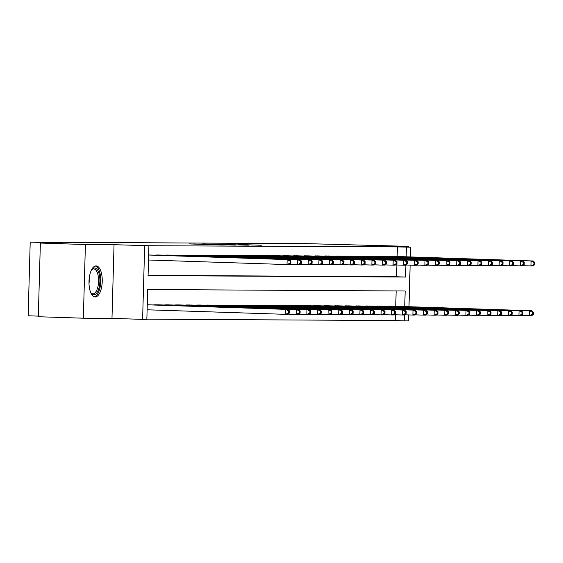 <?xml version="1.0" encoding="UTF-8"?>
<svg xmlns="http://www.w3.org/2000/svg" width="563" height="563" viewBox="0 0 563 563"><rect width="100%" height="100%" fill="white"/><g stroke="black" fill="none" stroke-linecap="round" stroke-linejoin="round"><path stroke-width="0.84" d="M189.084 243.913L222.758 245.032L189.084 243.913M96.055 265.905A15.539 6.615 91.9 0 0 89.003 281.31A15.539 6.615 91.9 0 0 95.105 296.961A15.539 6.615 91.9 0 0 95.182 296.968A15.539 6.615 91.9 0 0 102.234 281.563A15.539 6.615 91.9 0 0 96.125 265.905A15.539 6.615 91.9 0 0 96.055 265.905M238.226 244.497L261.309 245.25L238.226 244.497M397.126 256.503L397.394 246.89L410.645 247.213L410.371 256.939M40.367 243.054L85.407 244.532L83.345 318.208L38.305 316.73L40.367 243.054L62.634 243.181L30.205 242.111L308.911 243.695L408.647 246.369L380.018 246.207L410.645 247.213M83.345 318.208L111.981 318.369L114.043 244.694L85.407 244.532M114.043 244.694L148.906 245.728L148.076 275.596L405.564 277.052L405.895 265.138M397.394 246.89L148.906 245.728M202.462 244.004L235.411 245.102L202.455 244.166M202.983 243.962L248.36 245.172L202.983 243.976M408.625 247.143L408.647 246.369M148.083 275.349L396.556 276.757L396.887 264.997M154.48 255.166L159.575 255.039M165.086 255.222L170.181 255.102M175.691 255.285L180.786 255.159M186.297 255.342L191.385 255.222M196.895 255.405L201.99 255.285M207.501 255.461L212.596 255.342M218.106 255.525L223.201 255.405M228.712 255.581L233.807 255.461M239.317 255.644L244.412 255.525M249.923 255.701L255.018 255.581M260.528 255.764L265.623 255.644M271.134 255.827L276.229 255.701M281.739 255.883L286.834 255.764M292.345 255.947L297.44 255.827M302.95 256.003L308.045 255.883M313.556 256.066L318.651 255.947M324.161 256.123L329.256 256.003M334.767 256.186L339.862 256.066M345.372 256.242L350.467 256.123M355.978 256.306L361.066 256.186M366.576 256.369L371.671 256.242M377.182 256.425L382.277 256.306M387.787 256.489L392.883 256.362M146.859 319.158L395.332 320.565L395.493 314.78M395.733 306.286L396.162 290.944M153.087 304.942L158.182 304.822M163.692 305.005L168.787 304.886M174.298 305.062L179.393 304.942M184.903 305.125L189.998 305.005M195.509 305.181L200.604 305.062M206.114 305.245L211.209 305.125M216.72 305.308L221.815 305.181M227.325 305.364L232.42 305.245M237.931 305.428L243.026 305.301M248.536 305.484L253.624 305.364M259.142 305.547L264.23 305.428M269.74 305.603L274.835 305.484M280.346 305.667L285.441 305.547M290.951 305.723L296.047 305.603M301.557 305.786L306.652 305.667M312.162 305.85L317.258 305.723M322.768 305.906L327.863 305.786M333.373 305.969L338.469 305.843M343.979 306.026L349.074 305.906M354.584 306.089L359.68 305.969M365.19 306.145L370.285 306.026M375.795 306.209L380.891 306.089M386.401 306.265L391.496 306.145M30.205 242.111L28.15 315.787L38.326 316.125M408.752 314.928L408.583 320.889L404.34 320.861L404.508 314.921M395.332 320.565L404.34 320.861M404.741 306.582L405.177 290.994L147.682 289.53L146.852 319.404L142.608 319.376L144.663 245.7M111.981 318.369L142.608 319.376M410.138 265.145L408.977 306.722M406.134 256.798L406.402 247.185M396.556 276.757L405.564 277.052M193.426 243.976L225.643 244.968L193.426 243.976M215.066 244.229L223.567 244.518L215.066 244.229M289.488 312.929L289.544 310.938L288.692 310.938L288.636 312.929L289.488 312.929L287.742 314.351L285.617 314.337L285.758 309.361L287.876 309.376L147.26 304.752M147.119 309.791L285.617 314.337L288.636 312.929M147.26 304.808L285.758 309.361L288.692 310.938M287.876 309.376L289.544 310.938M290.874 263.153L290.93 261.162L290.086 261.155L290.029 263.146L290.874 263.153L289.129 264.568L287.01 264.561L287.151 259.578L148.646 255.025M290.086 261.155L287.151 259.578L289.269 259.592L148.653 254.969M290.029 263.146L287.01 264.561L148.512 260.007M290.93 261.162L289.269 259.592M300.093 312.993L300.149 311.001L299.298 310.994L299.242 312.986L300.093 312.993L298.348 314.414L296.222 314.4L296.363 309.425L298.481 309.432L156.803 304.773M288.01 314.133L296.222 314.4L299.242 312.986M154.473 304.759L296.363 309.425L299.298 310.994M298.481 309.432L300.149 311.001M310.699 313.049L310.755 311.058L309.903 311.058L309.847 313.049L310.699 313.049L308.946 314.471L306.828 314.457L306.969 309.481L309.087 309.495L167.408 304.836M298.615 314.189L306.828 314.457L309.847 313.049M165.079 304.822L306.969 309.481L309.903 311.058M309.087 309.495L310.755 311.058M321.304 313.112L321.36 311.121L320.509 311.114L320.453 313.105L321.304 313.112L319.552 314.534L317.433 314.52L317.574 309.544L319.693 309.551L178.014 304.893M309.221 314.253L317.433 314.52L320.453 313.105M175.684 304.879L317.574 309.544L320.509 311.114M319.693 309.551L321.36 311.121M301.479 263.21L301.536 261.218L300.691 261.211L300.635 263.202L301.479 263.21L299.734 264.631L297.616 264.617L297.75 259.642L155.867 254.983M300.691 261.211L297.75 259.642L299.875 259.656L158.196 254.99M300.635 263.202L297.616 264.617L289.403 264.35M301.536 261.218L299.875 259.656M312.085 263.273L312.141 261.281L311.297 261.274L311.24 263.266L312.085 263.273L310.34 264.687L308.221 264.68L308.355 259.698L166.472 255.039M311.297 261.274L308.355 259.698L310.48 259.712L168.801 255.053M311.24 263.266L308.221 264.68L300.009 264.406M312.141 261.281L310.48 259.712M322.69 263.329L322.747 261.338L321.902 261.338L321.846 263.329L322.69 263.329L320.945 264.751L318.827 264.737L318.961 259.761L177.071 255.102M321.902 261.338L318.961 259.761L321.086 259.775L179.407 255.116M321.846 263.329L318.827 264.737L310.614 264.469M322.747 261.338L321.086 259.775M331.91 313.169L331.966 311.184L331.114 311.177L331.058 313.169L331.91 313.169L330.157 314.59L328.039 314.583L328.18 309.601L330.298 309.615L188.619 304.956M319.826 314.309L328.039 314.583L331.058 313.169M186.29 304.942L328.18 309.601L331.114 311.177M330.298 309.615L331.966 311.184M333.296 263.393L333.352 261.401L332.508 261.394L332.451 263.385L333.296 263.393L331.551 264.814L329.432 264.8L329.566 259.817L187.676 255.159M332.508 261.394L329.566 259.817L331.691 259.832L190.005 255.173M332.451 263.385L329.432 264.8L321.22 264.533M333.352 261.401L331.691 259.832M91.459 269.973A13.449 5.729 -88.1 0 1 91.875 269.438A13.449 5.729 -88.1 0 1 98.574 272.126A13.449 5.729 -88.1 0 1 98.947 288.136A13.449 5.729 -88.1 0 1 91.093 293.154A13.449 5.729 -88.1 0 1 90.713 292.598M90.763 292.669A12.449 5.299 91.9 0 0 92.867 293.802A12.449 5.299 91.9 0 0 97.695 287.609A12.449 5.299 91.9 0 0 93.683 268.91A12.449 5.299 91.9 0 0 91.509 269.902M94.197 296.785A15.44 6.573 91.9 0 0 99.658 289.136A15.44 6.573 91.9 0 0 95.21 266.025M342.515 313.232L342.571 311.24L341.72 311.233L341.664 313.225L342.515 313.232L340.763 314.654L338.644 314.64L338.785 309.664L340.904 309.671L199.225 305.012M330.432 314.372L338.644 314.64L341.664 313.225M196.895 305.005L338.785 309.664L341.72 311.233M340.904 309.671L342.571 311.24M353.121 313.295L353.17 311.304L352.325 311.297L352.269 313.288L353.121 313.295L351.368 314.71L349.25 314.703L349.391 309.72L351.509 309.734L209.83 305.076M341.037 314.428L349.25 314.703L352.269 313.288M207.501 305.062L349.391 309.72L352.325 311.297M351.509 309.734L353.17 311.304M363.719 313.352L363.775 311.36L362.931 311.36L362.875 313.345L363.719 313.352L361.974 314.773L359.856 314.759L359.996 309.784L362.115 309.798L220.436 305.139M351.643 314.492L359.856 314.759L362.875 313.345M218.106 305.125L359.996 309.784L362.931 311.36M362.115 309.798L363.775 311.36M374.325 313.415L374.381 311.423L373.536 311.416L373.48 313.408L374.325 313.415L372.579 314.83L370.461 314.823L370.595 309.84L372.72 309.854L231.041 305.195M362.248 314.548L370.461 314.823L373.48 313.408M228.712 305.181L370.595 309.84L373.536 311.416M372.72 309.854L374.381 311.423M384.93 313.471L384.986 311.48L384.142 311.48L384.086 313.471L384.93 313.471L383.185 314.893L381.067 314.879L381.2 309.903L383.326 309.917L241.647 305.259M372.854 314.611L381.067 314.879L384.086 313.471M239.31 305.245L381.2 309.903L384.142 311.48M383.326 309.917L384.986 311.48M343.902 263.449L343.958 261.457L343.113 261.457L343.057 263.449L343.902 263.449L342.156 264.87L340.031 264.856L340.172 259.881L198.282 255.222M343.113 261.457L340.172 259.881L342.297 259.895L200.611 255.236M343.057 263.449L340.031 264.856L331.825 264.589M343.958 261.457L342.297 259.895M354.507 263.512L354.563 261.521L353.712 261.514L353.663 263.505L354.507 263.512L352.762 264.934L350.636 264.92L350.777 259.944L208.887 255.278M353.712 261.514L350.777 259.944L352.902 259.951L211.216 255.292M353.663 263.505L350.636 264.92L342.431 264.652M354.563 261.521L352.902 259.951M365.113 263.568L365.169 261.577L364.317 261.577L364.268 263.568L365.113 263.568L363.367 264.99L361.242 264.983L361.383 260L219.493 255.342M364.317 261.577L361.383 260L363.508 260.015L221.822 255.356M364.268 263.568L361.242 264.983L353.036 264.709M365.169 261.577L363.508 260.015M375.718 263.632L375.774 261.64L374.923 261.633L374.867 263.625L375.718 263.632L373.973 265.053L371.847 265.039L371.988 260.064L230.098 255.398M374.923 261.633L371.988 260.064L374.106 260.071L232.428 255.412M374.867 263.625L371.847 265.039L363.642 264.772M375.774 261.64L374.106 260.071M386.324 263.695L386.38 261.704L385.528 261.696L385.472 263.688L386.324 263.695L384.578 265.11L382.453 265.103L382.594 260.12L240.704 255.461M385.528 261.696L382.594 260.12L384.712 260.134L243.033 255.475M385.472 263.688L382.453 265.103L374.24 264.828M386.38 261.704L384.712 260.134M395.536 313.535L395.592 311.543L394.747 311.536L394.691 313.528L395.536 313.535L393.79 314.956L391.672 314.942L391.806 309.967L393.931 309.974L252.252 305.315M383.459 314.675L391.672 314.942L394.691 313.528M249.916 305.301L391.806 309.967L394.747 311.536M393.931 309.974L395.592 311.543M396.929 263.751L396.985 261.76L396.134 261.753L396.078 263.744L396.929 263.751L395.184 265.173L393.058 265.159L393.199 260.183L251.309 255.525M396.134 261.753L393.199 260.183L395.317 260.197L253.639 255.532M396.078 263.744L393.058 265.159L384.846 264.891M396.985 261.76L395.317 260.197M406.141 313.591L406.197 311.599L405.353 311.599L405.297 313.591L406.141 313.591L404.396 315.013L402.278 314.999L402.411 310.023L404.537 310.037L262.851 305.378M394.065 314.731L402.278 314.999L405.297 313.591M260.521 305.364L402.411 310.023L405.353 311.599M404.537 310.037L406.197 311.599M407.535 263.815L407.591 261.823L406.739 261.816L406.683 263.808L407.535 263.815L405.789 265.229L403.664 265.222L403.805 260.24L261.915 255.581M406.739 261.816L403.805 260.24L405.923 260.254L264.244 255.595M406.683 263.808L403.664 265.222L395.451 264.948M407.591 261.823L405.923 260.254M416.747 313.654L416.803 311.663L415.958 311.656L415.902 313.647L416.747 313.654L415.001 315.076L412.876 315.062L413.017 310.086L415.142 310.093L273.456 305.435M404.67 314.794L412.876 315.062L415.902 313.647M271.127 305.42L413.017 310.086L415.958 311.656M415.142 310.093L416.803 311.663M418.14 263.871L418.196 261.879L417.345 261.879L417.289 263.871L418.14 263.871L416.388 265.293L414.269 265.279L414.41 260.303L272.52 255.644M417.345 261.879L414.41 260.303L416.529 260.317L274.85 255.658M417.289 263.871L414.269 265.279L406.057 265.011M418.196 261.879L416.529 260.317M427.352 313.711L427.408 311.726L426.557 311.719L426.508 313.711L427.352 313.711L425.607 315.132L423.482 315.125L423.622 310.143L425.748 310.157L284.062 305.498M415.276 314.851L423.482 315.125L426.508 313.711M281.732 305.484L423.622 310.143L426.557 311.719M425.748 310.157L427.408 311.726M428.746 263.934L428.802 261.943L427.95 261.936L427.894 263.927L428.746 263.934L426.993 265.356L424.875 265.342L425.016 260.359L283.126 255.701M427.95 261.936L425.016 260.359L427.134 260.373L285.455 255.715M427.894 263.927L424.875 265.342L416.662 265.067M428.802 261.943L427.134 260.373M437.958 313.774L438.014 311.782L437.162 311.775L437.113 313.767L437.958 313.774L436.212 315.196L434.087 315.181L434.228 310.206L436.353 310.213L294.667 305.554M425.881 314.914L434.087 315.181L437.113 313.767M292.338 305.547L434.228 310.206L437.162 311.775M436.353 310.213L438.014 311.782M439.351 263.991L439.407 261.999L438.556 261.999L438.5 263.991L439.351 263.991L437.599 265.412L435.48 265.398L435.621 260.423L293.731 255.764M438.556 261.999L435.621 260.423L437.74 260.437L296.061 255.778M438.5 263.991L435.48 265.398L427.268 265.131M439.407 261.999L437.74 260.437M448.563 313.837L448.62 311.846L447.768 311.839L447.712 313.83L448.563 313.837L446.818 315.252L444.693 315.245L444.833 310.262L446.952 310.276L305.273 305.618M436.487 314.97L444.693 315.245L447.712 313.83M302.943 305.603L444.833 310.262L447.768 311.839M446.952 310.276L448.62 311.846M449.957 264.054L450.006 262.062L449.161 262.055L449.105 264.047L449.957 264.054L448.204 265.476L446.086 265.462L446.227 260.486L304.337 255.82M449.161 262.055L446.227 260.486L448.345 260.493L306.666 255.834M449.105 264.047L446.086 265.462L437.873 265.194M450.006 262.062L448.345 260.493M459.169 313.894L459.225 311.902L458.373 311.895L458.317 313.887L459.169 313.894L457.423 315.315L455.298 315.301L455.439 310.326L457.557 310.34L315.878 305.674M447.085 315.034L455.298 315.301L458.317 313.887M313.549 305.667L455.439 310.326L458.373 311.895M457.557 310.34L459.225 311.902M469.774 313.957L469.831 311.965L468.979 311.958L468.923 313.95L469.774 313.957L468.029 315.371L465.904 315.364L466.044 310.382L468.163 310.396L326.484 305.737M457.691 315.09L465.904 315.364L468.923 313.95M324.154 305.723L466.044 310.382L468.979 311.958M468.163 310.396L469.831 311.965M480.38 314.013L480.436 312.022L479.585 312.022L479.528 314.013L480.38 314.013L478.634 315.435L476.509 315.421L476.65 310.445L478.768 310.459L337.089 305.8M468.296 315.153L476.509 315.421L479.528 314.013M334.76 305.786L476.65 310.445L479.585 312.022M478.768 310.459L480.436 312.022M490.985 314.077L491.042 312.085L490.19 312.078L490.134 314.07L490.985 314.077L489.233 315.498L487.115 315.484L487.255 310.502L489.374 310.516L347.695 305.857M478.902 315.217L487.115 315.484L490.134 314.07M345.365 305.843L487.255 310.502L490.19 312.078M489.374 310.516L491.042 312.085M501.591 314.133L501.647 312.141L500.796 312.141L500.739 314.133L501.591 314.133L499.838 315.554L497.72 315.54L497.861 310.565L499.979 310.579L358.3 305.92M489.507 315.273L497.72 315.54L500.739 314.133M355.971 305.906L497.861 310.565L500.796 312.141M499.979 310.579L501.647 312.141M512.196 314.196L512.253 312.205L511.401 312.198L511.345 314.189L512.196 314.196L510.444 315.618L508.326 315.604L508.466 310.628L510.585 310.635L368.906 305.976M500.113 315.336L508.326 315.604L511.345 314.189M366.576 305.962L508.466 310.628L511.401 312.198M510.585 310.635L512.253 312.205M522.802 314.253L522.851 312.261L522.007 312.261L521.95 314.253L522.802 314.253L521.049 315.674L518.931 315.667L519.072 310.685L521.19 310.699L379.511 306.04M510.718 315.393L518.931 315.667L521.95 314.253M377.182 306.026L519.072 310.685L522.007 312.261M521.19 310.699L522.851 312.261M533.407 314.316L533.457 312.324L532.612 312.317L532.556 314.309L533.407 314.316L531.655 315.737L529.537 315.723L529.677 310.748L531.796 310.755L390.117 306.096M521.324 315.456L529.537 315.723L532.556 314.309M387.787 306.082L529.677 310.748L532.612 312.317M531.796 310.755L533.457 312.324M460.562 264.11L460.611 262.119L459.767 262.119L459.711 264.11L460.562 264.11L458.81 265.532L456.692 265.518L456.832 260.542L314.942 255.883M459.767 262.119L456.832 260.542L458.951 260.556L317.272 255.898M459.711 264.11L456.692 265.518L448.479 265.25M460.611 262.119L458.951 260.556M471.161 264.174L471.217 262.182L470.372 262.175L470.316 264.167L471.161 264.174L469.415 265.595L467.297 265.581L467.438 260.606L325.548 255.94M470.372 262.175L467.438 260.606L469.556 260.613L327.877 255.954M470.316 264.167L467.297 265.581L459.084 265.314M471.217 262.182L469.556 260.613M481.766 264.237L481.822 262.245L480.978 262.238L480.922 264.23L481.766 264.237L480.021 265.652L477.903 265.645L478.036 260.662L336.153 256.003M480.978 262.238L478.036 260.662L480.162 260.676L338.483 256.017M480.922 264.23L477.903 265.645L469.69 265.37M481.822 262.245L480.162 260.676M492.372 264.293L492.428 262.302L491.583 262.295L491.527 264.286L492.372 264.293L490.626 265.715L488.508 265.701L488.642 260.725L346.752 256.066M491.583 262.295L488.642 260.725L490.767 260.732L349.088 256.074M491.527 264.286L488.508 265.701L480.295 265.433M492.428 262.302L490.767 260.732M502.977 264.357L503.033 262.365L502.189 262.358L502.133 264.35L502.977 264.357L501.232 265.771L499.114 265.764L499.247 260.782L357.357 256.123M502.189 262.358L499.247 260.782L501.373 260.796L359.694 256.137M502.133 264.35L499.114 265.764L490.901 265.49M503.033 262.365L501.373 260.796M513.583 264.413L513.639 262.421L512.794 262.421L512.738 264.406L513.583 264.413L511.837 265.835L509.719 265.82L509.853 260.845L367.963 256.186M512.794 262.421L509.853 260.845L511.978 260.859L370.292 256.2M512.738 264.406L509.719 265.82L501.506 265.553M513.639 262.421L511.978 260.859M524.188 264.476L524.244 262.485L523.4 262.478L523.344 264.469L524.188 264.476L522.443 265.898L520.318 265.884L520.458 260.901L378.568 256.242M523.4 262.478L520.458 260.901L522.584 260.915L380.898 256.256M523.344 264.469L520.318 265.884L512.112 265.609M524.244 262.485L522.584 260.915M534.794 264.533L534.85 262.541L533.998 262.541L533.949 264.533L534.794 264.533L533.048 265.954L530.923 265.94L531.064 260.965L389.174 256.306M533.998 262.541L531.064 260.965L533.189 260.979L391.503 256.32M533.949 264.533L530.923 265.94L522.717 265.673M534.85 262.541L533.189 260.979M89.165 278.798A12.449 5.299 -88.1 0 1 89.01 283.639"/></g></svg>
